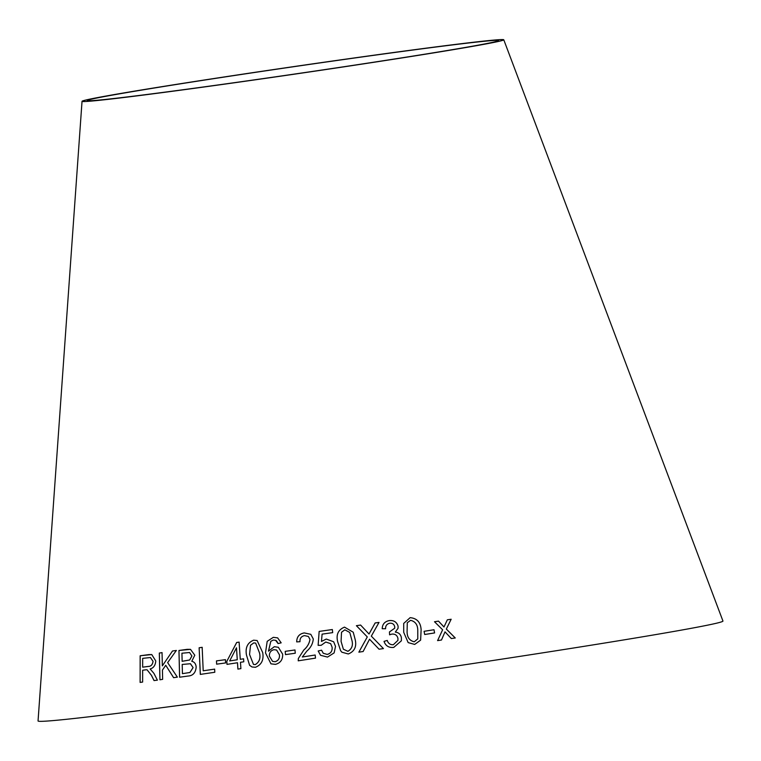 <?xml version="1.0" encoding="UTF-8"?>
<svg xmlns="http://www.w3.org/2000/svg" width="761" height="761" viewBox="0 0 761 761"><rect width="100%" height="100%" fill="white"/><g stroke="black" fill="none" stroke-linecap="round" stroke-linejoin="round"><path stroke-width="1.14" d="M503.772 39.781L722.95 621.043A346.074 6.155 171.7 0 1 381.394 677.109A346.074 6.155 171.7 0 1 38.05 720.952L82.036 101.308A213.099 3.786 171.7 0 1 350.393 58.492A213.099 3.786 171.7 0 1 503.772 39.781A213.099 3.786 171.7 0 1 293.451 74.312A213.099 3.786 171.7 0 1 82.036 101.308M455.259 637.975L446.336 629.052L451.159 619.254L447.344 619.806L443.977 626.997L438.517 621.128L434.502 621.737L442.626 629.785L437.585 640.619L441.475 640.02L445.014 631.849L451.34 638.546L455.259 637.975M434.598 632.933L433.989 629.728L424.077 631.307L424.695 634.503L434.598 632.933M403.72 632.353L408.172 642.617L414.707 644.424L420.624 640.144L421.128 629.794C420.671 622.336 417.009 618.293 410.15 617.656L403.71 623.421L403.72 632.353M379.045 649.209L383.439 648.6L371.32 636.139L379.007 622.422L375.144 622.955L369.018 633.999L360.6 625.057L356.395 625.694L367.287 636.919L358.869 652.158L363.121 651.521L369.551 639.211L379.045 649.209M389.099 620.615C384.676 621.556 382.374 624.258 382.212 628.719L385.599 628.748C385.466 625.808 386.807 623.982 389.632 623.249C392.324 622.964 394.017 624.096 394.702 626.655L394.731 628.186L389.461 631.953L389.584 634.836L391.829 634.103C395.102 633.818 397.137 635.235 397.936 638.374L397.946 640.353L393.351 644.719C390.26 644.881 388.224 643.445 387.244 640.42L384.029 641.38C385.637 645.937 388.89 647.944 393.789 647.392L401.37 640.8L401.399 637.766C400.781 634.398 398.754 632.496 395.311 632.087L398.06 628.301L398.089 626.198C396.738 621.927 393.732 620.072 389.099 620.615L389.099 620.634C384.676 621.566 382.374 624.267 382.212 628.729M353.237 632.22L344.505 627.14C338.169 629.756 335.915 634.693 337.732 641.97L340.633 650.684L341.86 652.206L348.281 653.965C354.645 651.397 356.909 646.479 355.092 639.211L353.237 632.22L344.505 627.131C338.16 629.747 335.905 634.684 337.722 641.961L340.633 650.693M321.475 641.428L322.093 634.141L332.69 632.629L332.338 629.537L319.154 631.421L318.127 645.338L321.209 645.29L325.746 642.027L330.645 643.635L332.1 647.202C332.452 650.988 330.826 653.404 327.211 654.431L323.225 653.242L321.561 650.189L318.184 650.988L320.543 655.278L327.515 657.085L334.127 652.9L335.525 646.422L333.66 641.78L326.288 639.05L321.475 641.428L326.288 639.05L333.66 641.78M296.695 641.894L300.005 641.704C299.767 638.365 301.27 636.339 304.524 635.616L308.367 636.462L309.974 639.411C309.27 643.54 307.206 647.078 303.782 650.018L298.341 658.522L298.226 660.824L315.511 658.122L315.159 655.012L302.307 657L306.797 651.14C310.688 647.782 312.857 643.73 313.294 638.983L310.792 634.322L304.286 632.924C299.292 633.808 296.761 636.795 296.695 641.894C296.78 636.805 299.311 633.818 304.305 632.933L310.802 634.332M295.268 653.223L294.983 649.961L285.204 651.349L285.489 654.612L295.268 653.223M282.645 654.146L278.355 647.288L274.312 646.698L268.462 651.159L270.83 641.295L273.37 640.03L275.596 640.315L278.069 643.549L281.18 642.836L277.641 637.88L273.323 637.328L267.197 641.342L265.484 652.909L270.964 663.839L275.434 664.372C280.486 663.021 282.892 659.616 282.645 654.146M246.431 654.898L249.598 665.323L252.005 666.978L255.439 667.273C261.508 664.857 263.934 659.968 262.716 652.615L257.132 640.524L253.622 640.191C247.591 642.626 245.194 647.535 246.431 654.898L249.598 665.323M240.267 659.302L239.116 642.113L236.671 642.484L226.788 661.395L226.987 664.382L237.47 662.745L237.898 669.1L240.895 668.634L240.476 662.289L243.786 661.794L243.587 658.807L240.267 659.302L243.606 658.817M225.589 662.945L225.437 659.663L216.476 660.89L216.628 664.172L225.589 662.945M199.135 647.773L200.305 674.398L214.792 672.267L214.65 669.119L203.206 670.793L202.16 647.316L199.135 647.773L200.343 674.408M187.206 649.333L178.959 650.474L179.586 677.214L187.967 676.053C192.875 675.787 195.606 672.838 196.167 667.216C195.948 663.906 194.483 661.927 191.772 661.28L194.797 655.202L190.497 649.361L178.959 650.474L179.625 677.223M177.361 677.138L167.639 662.622L176.343 650.455L172.49 651.016L162.34 665.875L162.045 652.615L159.325 653.052L159.924 679.782L162.645 679.354L162.435 670.089L165.746 665.295L173.603 677.68L177.361 677.138M151.41 675.359L154.036 680.572L157.384 680.153L153.903 673.342L150.145 668.948C153.522 668.044 155.396 665.39 155.767 660.976L151.762 654.565L140.148 655.773L140.11 682.417L142.63 682.065L142.649 670.232L145.608 669.832L147.054 669.775L151.458 675.359L154.083 680.572M348.976 58.787A207.867 3.7 171.7 0 1 498.588 40.533A207.867 3.7 171.7 0 1 293.442 74.217A207.867 3.7 171.7 0 1 87.22 100.547A207.867 3.7 171.7 0 1 348.976 58.787M147.054 669.775L151.458 675.359M151.781 654.565L148.699 654.603M148.747 654.612L140.148 655.773M140.195 655.773L140.148 682.427M150.412 657.533L153.075 661.328C152.561 664.753 150.935 666.455 148.205 666.446L142.659 667.178L142.668 658.36L150.412 657.533L153.028 661.319C152.514 664.743 150.897 666.455 148.167 666.436L142.659 667.178M176.381 650.455L172.49 651.016L162.34 665.875M162.083 652.624L159.325 653.052M159.363 653.052L159.962 679.792M173.641 677.69L165.746 665.295M190.516 649.361L187.244 649.342M189.594 652.51L191.905 656.011L189.717 659.977L182.155 661.309L181.927 653.223L189.594 652.51L191.867 656.001L189.679 659.968L182.117 661.299M190.469 663.754L193.104 667.616L189.936 672.505L182.44 673.656L182.193 664.458L190.383 663.735L193.075 667.606L189.898 672.505L182.402 673.656M202.198 647.316L199.173 647.782M214.688 669.128L203.206 670.793M225.465 659.673L216.476 660.89M216.505 660.9L216.657 664.182M239.144 642.122L236.671 642.484M236.7 642.493L226.788 661.395M226.816 661.404L227.016 664.391M237.499 662.755L237.927 669.1M236.49 647.811L237.289 659.768L229.679 660.928L236.471 647.801L237.261 659.758L229.679 660.928M257.132 640.524L253.641 640.201C247.61 642.636 245.213 647.544 246.45 654.907M249.627 665.333L252.015 666.978M255.648 643.093L259.568 653.052C260.728 658.351 259.301 662.203 255.287 664.61L253.47 664.41L249.551 654.45L250.531 645.271L253.765 642.893L255.648 643.093L259.549 653.043C260.7 658.341 259.273 662.194 255.258 664.6L253.489 664.42M278.364 647.288L274.312 646.698M274.331 646.707L268.462 651.159M275.596 640.315L276.633 640.943M276.652 640.952L278.088 643.559M277.689 637.908L273.323 637.328L267.197 641.342L265.484 652.909M265.503 652.919L270.973 663.849M276.604 650.018L279.458 654.831C279.782 658.36 278.355 660.662 275.159 661.728L272.562 661.357L269.394 656.153C269.223 652.7 270.735 650.541 273.941 649.675L276.604 650.018L279.439 654.821C279.763 658.351 278.336 660.653 275.14 661.718L272.562 661.357M295.002 649.97L285.204 651.349M285.213 651.359L285.508 654.622M308.376 636.472L309.974 639.411C309.289 643.549 307.225 647.088 303.801 650.027L298.341 658.522M298.36 658.531L298.236 660.833M315.168 655.021L302.307 657M332.348 629.547L319.154 631.421L318.136 645.357M330.655 643.644L332.1 647.202M332.11 647.211C332.462 651.007 330.835 653.414 327.23 654.441L327.211 654.431M327.23 654.441L323.235 653.252M321.57 650.198L318.184 650.988L320.552 655.278M349.794 632.486L351.734 639.735C353.342 644.957 352.067 648.829 347.92 651.33L343.363 649.209L341.08 641.409L341.518 632.267L344.847 629.813L349.794 632.486L351.734 639.725C353.342 644.947 352.067 648.81 347.91 651.311L343.363 649.209M398.06 628.31L398.089 626.198C396.728 621.946 393.732 620.082 389.099 620.634M394.721 628.206L389.461 631.963M397.946 640.353L393.351 644.719M393.351 644.738C390.26 644.9 388.224 643.464 387.244 640.429L384.029 641.399M401.37 640.8L401.399 637.766C400.781 634.408 398.754 632.515 395.311 632.096L395.311 632.087M383.439 648.619L371.32 636.139M379.007 622.431L375.144 622.955L369.028 634.018L360.6 625.057L356.395 625.704M367.287 636.928L358.869 652.167M420.614 640.144L421.128 629.804C420.662 622.346 416.999 618.303 410.15 617.666L403.701 623.43M417.779 638.898L414.25 641.799C409.532 640.648 407.145 637.337 407.087 631.858L407.278 622.745L410.569 620.329C415.316 621.452 417.713 624.771 417.77 630.279L417.779 638.898L414.26 641.78C409.532 640.638 407.145 637.328 407.087 631.849L407.278 622.736M434.588 632.943L433.989 629.728M433.979 629.747L424.067 631.316M455.249 637.994L446.327 629.071L451.159 619.254M451.149 619.264L447.335 619.815M442.265 625.095L443.977 626.997M442.246 625.104L438.517 621.128L434.493 621.756M441.466 640.03L445.014 631.849"/></g></svg>
